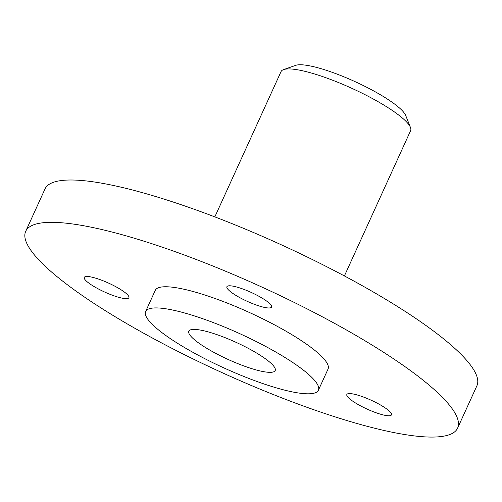 <?xml version="1.0" encoding="UTF-8"?>
<svg xmlns="http://www.w3.org/2000/svg" width="502" height="502" viewBox="0 0 502 502"><rect width="100%" height="100%" fill="white"/><g stroke="black" fill="none" stroke-linecap="round" stroke-linejoin="round"><path stroke-width="0.75" d="M357.004 403.878A24.529 4.876 -155.5 0 0 391.478 414.847A24.529 4.876 -155.5 0 0 376.462 402.799A24.529 4.876 -155.5 0 0 350.34 393.606A24.529 4.876 -155.5 0 0 346.844 394.503A24.529 4.876 -155.5 0 0 357.004 403.878M271.607 306.866A24.529 4.876 -155.5 0 0 250.793 292.239A24.529 4.876 -155.5 0 0 226.904 286.711A24.529 4.876 -155.5 0 0 248.107 301.727A24.529 4.876 -155.5 0 0 271.544 307.055A24.529 4.876 -155.5 0 0 271.607 306.866M25.709 231.29L44.998 188.965A237.32 47.188 24.5 0 1 280.518 244.436A237.32 47.188 24.5 0 1 476.9 385.793L457.611 428.118A237.32 47.188 24.5 0 1 282.971 398.337A237.32 47.188 24.5 0 1 48.7 269.492A237.32 47.188 24.5 0 1 25.709 231.29A237.32 47.188 24.5 0 1 261.228 286.767A237.32 47.188 24.5 0 1 457.611 428.118M214.831 216.895L281.038 71.61A71.196 14.156 24.5 0 1 283.58 69.609A71.196 14.156 24.5 0 1 351.695 88.252A71.196 14.156 24.5 0 1 410.454 127.433A71.196 14.156 24.5 0 1 410.611 130.658L344.403 275.943M283.58 69.609L295.734 65.348A61.702 12.268 24.5 0 1 354.77 81.506A61.702 12.268 24.5 0 1 405.691 115.46L410.454 127.433M193.421 338.825A47.464 9.438 24.5 0 1 188.821 331.188A47.464 9.438 24.5 0 1 235.927 342.282A47.464 9.438 24.5 0 1 275.203 370.551A47.464 9.438 24.5 0 1 240.276 364.596A47.464 9.438 24.5 0 1 193.421 338.825M154.829 326.783A94.928 18.875 24.5 0 1 145.63 311.504A94.928 18.875 24.5 0 1 239.843 333.692A94.928 18.875 24.5 0 1 318.393 390.236A94.928 18.875 24.5 0 1 248.54 378.32A94.928 18.875 24.5 0 1 154.829 326.783M145.63 311.504L155.275 290.338A94.928 18.875 24.5 0 1 249.488 312.533A94.928 18.875 24.5 0 1 328.038 369.07L318.393 390.236M96.365 278.372A24.529 4.876 -155.5 0 0 84.273 277.386A24.529 4.876 -155.5 0 0 104.567 291.995A24.529 4.876 -155.5 0 0 128.907 297.73A24.529 4.876 -155.5 0 0 126.529 293.783A24.529 4.876 -155.5 0 0 96.365 278.372"/></g></svg>
